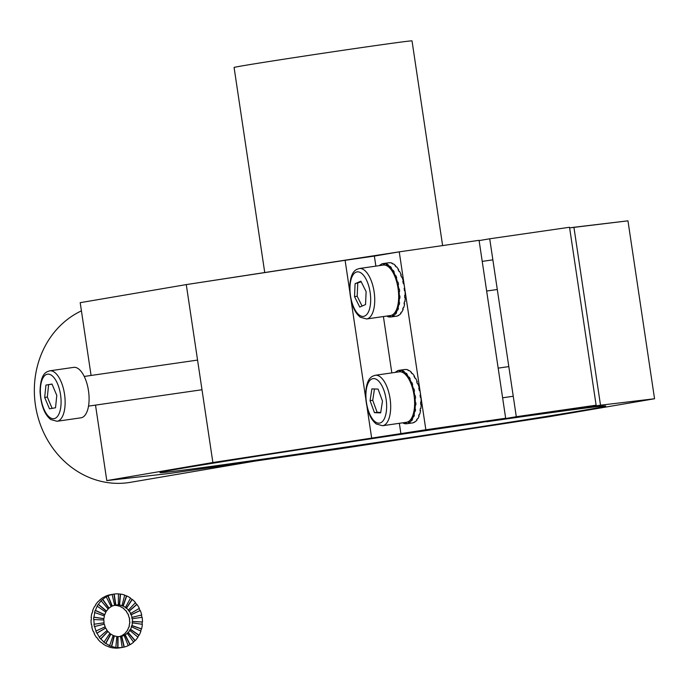 <?xml version="1.0" encoding="UTF-8"?>
<svg xmlns="http://www.w3.org/2000/svg" width="689" height="689" viewBox="0 0 689 689"><rect width="100%" height="100%" fill="white"/><g stroke="black" fill="none" stroke-linecap="round" stroke-linejoin="round"><path stroke-width="1.03" d="M339.427 448.909L548.461 416.828L339.427 448.909L169.141 473.498L106.786 480.595L212.875 462.526L425.845 429.772L505.666 418.249L475.901 423.322A225.337 2.265 171.5 0 0 159.969 472.62A225.337 2.265 171.5 0 0 383.162 441.546A225.337 2.265 171.5 0 0 605.691 406.002A225.337 2.265 171.5 0 0 486.537 421.78L516.302 416.716L596.123 405.192L571.241 409.43L596.123 405.192L569.536 227.267L489.715 238.79L516.302 416.716L596.123 405.192L569.536 227.267L489.715 238.79L516.302 416.716L486.537 421.78A225.337 2.265 171.5 0 1 605.691 406.002A225.337 2.265 171.5 0 1 383.162 441.546A225.337 2.265 171.5 0 1 159.969 472.62A225.337 2.265 171.5 0 1 475.901 423.322L505.666 418.249L479.07 240.323L399.25 251.847L186.28 284.6L212.875 462.526L400.955 434.01L425.845 429.772L399.25 251.847L374.368 256.084L375.867 266.135L374.368 256.084L345.103 260.313L349.702 291.085L345.103 260.313L186.28 284.6L80.2 302.669L91.077 375.453L80.2 302.669L186.28 284.6L212.875 462.526L106.786 480.595L95.513 405.115L106.786 480.595L169.141 473.498L339.427 448.909M479.113 240.599L489.715 238.79L479.113 240.599M569.631 227.895L627.963 220.833L654.55 398.759L548.461 416.828L654.55 398.759L600.507 405.201L571.241 409.43L600.507 405.201L573.92 227.275L627.963 220.833L654.55 398.759L600.507 405.201L573.92 227.275L569.631 227.895M383.403 316.544L391.826 372.887L383.403 316.544M399.353 423.304L400.955 434.01L399.353 423.304M351.114 300.559L365.652 397.846L351.114 300.559M367.065 407.32L371.69 438.238L367.065 407.32M255.188 461.07L130.359 482.334A89.958 80.647 -99.7 0 1 38.188 417.87A89.958 80.647 -99.7 0 1 81.423 310.86M379.398 265.627A26.983 11.954 81.8 0 1 380.337 264.774L380.871 264.697A26.983 11.954 81.8 0 1 381.327 264.378M381.525 265.317L381.275 264.171A26.983 11.954 81.8 0 1 383.075 263.577A26.983 11.954 81.8 0 1 383.291 263.551L383.825 263.474A26.983 11.954 81.8 0 1 384.875 263.474L384.341 263.542A26.983 11.954 81.8 0 1 386.495 264.145L387.029 264.068A26.983 11.954 81.8 0 1 388.114 264.671L387.58 264.748A26.983 11.954 81.8 0 1 389.724 266.522L390.258 266.445A26.983 11.954 81.8 0 1 391.309 267.616L390.775 267.685A26.983 11.954 81.8 0 1 392.773 270.519L393.298 270.45A26.983 11.954 81.8 0 1 394.237 272.095L393.703 272.172A26.983 11.954 81.8 0 1 395.417 275.867L395.951 275.789A26.983 11.954 81.8 0 1 396.709 277.813L396.175 277.882A26.983 11.954 81.8 0 1 397.484 282.197L398.009 282.12A26.983 11.954 81.8 0 1 398.552 284.368L398.018 284.445A26.983 11.954 81.8 0 1 398.828 289.07L399.362 288.992A26.983 11.954 81.8 0 1 399.629 291.326L399.103 291.404A26.983 11.954 81.8 0 1 399.362 296.037L399.896 295.96A26.983 11.954 81.8 0 1 399.887 298.216L399.353 298.285A26.983 11.954 81.8 0 1 399.052 302.6L399.586 302.523A26.983 11.954 81.8 0 1 399.293 304.547L398.759 304.624A26.983 11.954 81.8 0 1 397.915 308.336L398.449 308.259A26.983 11.954 81.8 0 1 397.897 309.912L397.364 309.99A26.983 11.954 81.8 0 1 396.029 312.832L396.563 312.754A26.983 11.954 81.8 0 1 395.787 313.926L395.253 314.003A26.983 11.954 81.8 0 1 393.522 315.795L394.056 315.726A26.983 11.954 81.8 0 1 393.109 316.329L392.575 316.406A26.983 11.954 81.8 0 1 390.784 317A26.983 11.954 81.8 0 1 390.568 317.026L390.362 315.545M390.56 316.974A26.983 11.954 81.8 0 1 390.043 316.949L389.518 317.026A26.983 11.954 81.8 0 1 387.364 316.432L387.356 315.975M388.708 262.767A26.983 11.954 81.8 0 1 388.923 262.733A26.983 11.954 81.8 0 1 389.147 262.707L388.613 262.785A26.983 11.954 81.8 0 1 389.664 262.776L390.198 262.698A26.983 11.954 81.8 0 1 392.351 263.301L391.817 263.379A26.983 11.954 81.8 0 1 392.902 263.982L393.436 263.904A26.983 11.954 81.8 0 1 395.581 265.678L395.047 265.756A26.983 11.954 81.8 0 1 396.097 266.919L396.631 266.841A26.983 11.954 81.8 0 1 398.621 269.675L398.096 269.752A26.983 11.954 81.8 0 1 399.026 271.406L399.56 271.328A26.983 11.954 81.8 0 1 401.265 275.023L400.74 275.1A26.983 11.954 81.8 0 1 401.498 277.116L402.031 277.038A26.983 11.954 81.8 0 1 403.332 281.345L402.807 281.422A26.983 11.954 81.8 0 1 403.341 283.679L403.866 283.601A26.983 11.954 81.8 0 1 404.684 288.226L404.15 288.303A26.983 11.954 81.8 0 1 404.417 290.637L404.951 290.56A26.983 11.954 81.8 0 1 405.218 295.185L404.684 295.262A26.983 11.954 81.8 0 1 404.676 297.519L405.21 297.441A26.983 11.954 81.8 0 1 404.908 301.756L404.374 301.834A26.983 11.954 81.8 0 1 404.081 303.858L404.615 303.78A26.983 11.954 81.8 0 1 403.771 307.492L403.237 307.561A26.983 11.954 81.8 0 1 402.686 309.223L403.22 309.146A26.983 11.954 81.8 0 1 401.885 311.988L401.351 312.065A26.983 11.954 81.8 0 1 400.576 313.237L401.11 313.159A26.983 11.954 81.8 0 1 399.379 314.951L398.845 315.028A26.983 11.954 81.8 0 1 397.897 315.64L398.431 315.562A26.983 11.954 81.8 0 1 396.64 316.156A26.983 11.954 81.8 0 1 396.416 316.182M383.825 263.474L384.031 265.007M398.673 297.433L399.887 298.216M398.664 297.846L399.353 298.285M401.11 313.159L400.946 312.711M403.22 309.146L402.919 308.577M404.615 303.78L404.185 303.255M405.21 297.441L404.684 297.105M404.951 290.56L404.409 290.508M403.332 281.345L402.876 281.706M401.265 275.023L400.929 275.591M398.621 269.675L398.431 270.329M395.581 265.678L395.512 266.247M398.199 303.229L399.293 304.547M398.104 303.832L398.759 304.624M397.303 307.328L397.915 308.336M397.01 308.25L397.897 309.912M396.786 308.896L397.364 309.99M395.52 311.583L396.029 312.832M395.167 312.16L395.787 313.926M394.788 312.685L395.253 314.003M393.152 314.382L393.522 315.795M392.747 314.666L393.109 316.329M392.265 314.959L392.575 316.406M393.703 272.172L393.333 273.18M393.298 270.45L392.782 272.198M392.773 270.519L392.446 271.621M390.775 267.685L390.56 268.943M390.258 266.445L390.034 268.34M389.724 266.522L389.569 267.849M387.58 264.748L387.545 266.169M387.029 264.068L387.054 265.876M386.495 264.145L386.52 265.601M384.341 263.542L384.488 265.032M383.291 263.551L383.489 265.032M380.871 264.697L381.043 265.386M380.337 264.774L380.509 265.463M389.388 315.683L389.518 317.026M389.914 315.605L390.043 316.949M398.009 282.12L396.967 282.921M397.484 282.197L396.898 282.645M396.175 277.882L395.658 278.571M395.951 275.789L395.142 277.159M395.417 275.867L394.943 276.668M398.018 284.445L397.398 284.772M398.828 289.07L398.164 289.139M399.629 291.326L398.414 291.214M399.103 291.404L398.423 291.344M399.362 296.037L398.673 295.71M398.38 301.92L399.052 302.6M395.348 372.379A26.983 11.954 81.8 0 1 396.287 371.535L396.821 371.457A26.983 11.954 81.8 0 1 397.277 371.13M397.484 372.069L397.234 370.923A26.983 11.954 81.8 0 1 399.026 370.329A26.983 11.954 81.8 0 1 399.241 370.303L399.775 370.226A26.983 11.954 81.8 0 1 400.826 370.226L400.292 370.303A26.983 11.954 81.8 0 1 402.445 370.906L402.979 370.828A26.983 11.954 81.8 0 1 404.064 371.423L403.539 371.5A26.983 11.954 81.8 0 1 405.683 373.283L406.217 373.205A26.983 11.954 81.8 0 1 407.259 374.368L406.725 374.446A26.983 11.954 81.8 0 1 408.723 377.279L409.257 377.202A26.983 11.954 81.8 0 1 410.196 378.847L409.662 378.924A26.983 11.954 81.8 0 1 411.367 382.619L411.901 382.541A26.983 11.954 81.8 0 1 412.659 384.565L412.134 384.643A26.983 11.954 81.8 0 1 413.434 388.949L413.968 388.872A26.983 11.954 81.8 0 1 414.502 391.128L413.968 391.206A26.983 11.954 81.8 0 1 414.787 395.831L415.312 395.753A26.983 11.954 81.8 0 1 415.588 398.087L415.054 398.164A26.983 11.954 81.8 0 1 415.321 402.789L415.855 402.712A26.983 11.954 81.8 0 1 415.837 404.968L415.312 405.046A26.983 11.954 81.8 0 1 415.011 409.361L415.536 409.283A26.983 11.954 81.8 0 1 415.252 411.307L414.718 411.385A26.983 11.954 81.8 0 1 413.874 415.088L414.399 415.011A26.983 11.954 81.8 0 1 413.848 416.664L413.322 416.742A26.983 11.954 81.8 0 1 411.979 419.592L412.513 419.515A26.983 11.954 81.8 0 1 411.738 420.686L411.212 420.764A26.983 11.954 81.8 0 1 409.473 422.555L410.007 422.478A26.983 11.954 81.8 0 1 409.059 423.089L408.534 423.158A26.983 11.954 81.8 0 1 406.743 423.752A26.983 11.954 81.8 0 1 406.519 423.778L406.321 422.297M406.51 423.726A26.983 11.954 81.8 0 1 406.002 423.709L405.468 423.787A26.983 11.954 81.8 0 1 403.315 423.184L403.306 422.736M404.658 369.528A26.983 11.954 81.8 0 1 404.882 369.485A26.983 11.954 81.8 0 1 405.098 369.459L404.564 369.537A26.983 11.954 81.8 0 1 405.614 369.537L406.148 369.459A26.983 11.954 81.8 0 1 408.301 370.053L407.767 370.131A26.983 11.954 81.8 0 1 408.853 370.734L409.387 370.656A26.983 11.954 81.8 0 1 411.54 372.439L411.006 372.508A26.983 11.954 81.8 0 1 412.048 373.679L412.582 373.602A26.983 11.954 81.8 0 1 414.58 376.435L414.046 376.513A26.983 11.954 81.8 0 1 414.985 378.158L415.51 378.08A26.983 11.954 81.8 0 1 417.224 381.775L416.69 381.852A26.983 11.954 81.8 0 1 417.448 383.876L417.982 383.799A26.983 11.954 81.8 0 1 419.291 388.105L418.757 388.183A26.983 11.954 81.8 0 1 419.291 390.43L419.825 390.362A26.983 11.954 81.8 0 1 420.634 394.978L420.101 395.055A26.983 11.954 81.8 0 1 420.376 397.389L420.91 397.32A26.983 11.954 81.8 0 1 421.168 401.945L420.643 402.023A26.983 11.954 81.8 0 1 420.634 404.279L421.16 404.202A26.983 11.954 81.8 0 1 420.858 408.517L420.324 408.586A26.983 11.954 81.8 0 1 420.04 410.61L420.574 410.541A26.983 11.954 81.8 0 1 419.722 414.244L419.188 414.322A26.983 11.954 81.8 0 1 418.636 415.975L419.17 415.898A26.983 11.954 81.8 0 1 417.835 418.748L417.301 418.817A26.983 11.954 81.8 0 1 416.526 419.989L417.06 419.911A26.983 11.954 81.8 0 1 415.329 421.711L414.795 421.789A26.983 11.954 81.8 0 1 413.856 422.391L414.382 422.314A26.983 11.954 81.8 0 1 412.59 422.908A26.983 11.954 81.8 0 1 412.375 422.934M399.775 370.226L399.99 371.767M414.632 404.185L415.837 404.968M414.623 404.598L415.312 405.046M417.06 419.911L416.905 419.463M419.17 415.898L418.869 415.329M420.574 410.541L420.135 410.007M421.16 404.202L420.643 403.866M420.91 397.32L420.368 397.269M419.291 388.105L418.826 388.458M417.224 381.775L416.888 382.343M414.58 376.435L414.39 377.081M411.54 372.439L411.471 373.007M414.158 409.981L415.252 411.307M414.063 410.584L414.718 411.385M413.262 414.089L413.874 415.088M412.969 415.002L413.848 416.664M412.737 415.648L413.322 416.742M411.479 418.335L411.979 419.592M411.118 418.912L411.738 420.686M410.747 419.446L411.212 420.764M409.111 421.134L409.473 422.555M408.706 421.427L409.059 423.089M408.215 421.711L408.534 423.158M409.662 378.924L409.283 379.932M409.257 377.202L408.741 378.95M408.723 377.279L408.405 378.373M406.725 374.446L406.519 375.703M406.217 373.205L405.993 375.092M405.683 373.283L405.528 374.601M403.539 371.5L403.496 372.921M402.979 370.828L403.013 372.628M402.445 370.906L402.471 372.353M400.292 370.303L400.438 371.784M399.241 370.303L399.448 371.793M396.821 371.457L397.002 372.138M396.287 371.535L396.468 372.215M405.339 422.443L405.468 423.787M405.873 422.366L406.002 423.709M413.968 388.872L412.918 389.673M413.434 388.949L412.849 389.397M412.134 384.643L411.617 385.332M411.901 382.541L411.092 383.919M411.367 382.619L410.902 383.42M413.968 391.206L413.357 391.524M414.787 395.831L414.123 395.891M415.588 398.087L414.365 397.975M415.054 398.164L414.382 398.096M415.321 402.789L414.632 402.471M414.33 408.672L415.011 409.361M366.117 291.628L360.89 281.181L355.093 283.687L354.525 296.632L359.753 307.079L365.549 304.572L366.117 291.628M361.208 281.81L355.093 283.687M366.626 318.973L390.568 315.51A25.484 11.291 -98.2 0 0 398.604 293.772A25.484 11.291 -98.2 0 0 387.976 266.462A25.484 11.291 -98.2 0 0 383.282 265.058L359.339 268.521C356.971 269.477 350.029 269.52 349.633 289.458C350.632 303.194 354.215 312.453 360.364 317.25L366.626 318.973A25.484 11.291 -98.2 0 0 374.661 297.226A25.484 11.291 -98.2 0 0 364.033 269.916A25.484 11.291 -98.2 0 0 359.339 268.521M357.755 283.3L357.186 296.244L362.095 306.062M357.186 296.244L354.525 296.632M380.672 412.875L382.481 401.084L378.08 389.087L371.879 388.889L370.071 400.679L374.471 412.677L380.672 412.875M382.576 425.724L406.527 422.271A25.484 11.291 -98.2 0 0 414.304 397.415A25.484 11.291 -98.2 0 0 399.241 371.819L375.298 375.272C372.921 376.237 365.988 376.28 365.583 396.209C366.591 409.946 370.165 419.213 376.323 424.002L382.576 425.724A25.484 11.291 -98.2 0 0 390.362 400.869A25.484 11.291 -98.2 0 0 375.298 375.272M374.463 388.975L372.732 400.3L377.124 412.289L380.75 412.41M377.124 412.289L374.471 412.677M372.732 400.3L370.071 400.679M479.07 240.323L399.25 251.847L425.845 429.772L505.666 418.249L479.07 240.323M264.748 272.603L234.088 67.47A89.958 0.904 -8.5 0 1 322.926 53.277A89.958 0.904 -8.5 0 1 412.022 40.875L442.614 245.585M141.874 617.327A26.983 24.193 80.3 0 0 141.443 615.044M114.615 605.252A15.89 14.245 -99.7 0 1 115.261 605.131A15.89 14.245 -99.7 0 1 115.58 605.08L115.847 605.037A15.89 14.245 -99.7 0 1 118.327 604.916L118.422 593.866A26.983 24.193 80.3 0 0 114.202 594.064L113.943 594.107A26.983 24.193 80.3 0 0 113.401 594.194L111.041 594.59A26.983 24.193 80.3 0 0 109.508 594.908L109.25 594.951A26.983 24.193 80.3 0 0 105.262 596.355L105.52 596.312A26.983 24.193 80.3 0 0 103.634 597.303L103.376 597.346A26.983 24.193 80.3 0 0 99.879 599.852L100.146 599.809A26.983 24.193 80.3 0 0 98.57 601.316L98.312 601.359A26.983 24.193 80.3 0 0 95.556 604.813L95.823 604.77A26.983 24.193 80.3 0 0 94.669 606.69L94.402 606.733A26.983 24.193 80.3 0 0 92.576 610.893L92.843 610.842A26.983 24.193 80.3 0 0 92.188 613.046L91.921 613.098A26.983 24.193 80.3 0 0 91.146 617.671L91.413 617.628A26.983 24.193 80.3 0 0 91.301 619.962L91.034 620.014A26.983 24.193 80.3 0 0 91.361 624.699L91.628 624.656A26.983 24.193 80.3 0 0 92.068 626.964L91.801 627.007A26.983 24.193 80.3 0 0 93.213 631.486L93.471 631.443A26.983 24.193 80.3 0 0 94.436 633.57L94.169 633.613A26.983 24.193 80.3 0 0 96.563 637.575L96.83 637.532A26.983 24.193 80.3 0 0 98.243 639.332L97.984 639.383A26.983 24.193 80.3 0 0 101.197 642.553L101.464 642.51A26.983 24.193 80.3 0 0 103.238 643.862L102.971 643.905A26.983 24.193 80.3 0 0 106.795 646.084L107.053 646.041A26.983 24.193 80.3 0 0 109.069 646.842L108.802 646.893A26.983 24.193 80.3 0 0 112.962 647.918L113.229 647.867A26.983 24.193 80.3 0 0 115.339 648.082L115.08 648.125A26.983 24.193 80.3 0 0 119.3 647.927L119.559 647.884A26.983 24.193 80.3 0 0 120.101 647.798L122.461 647.402A26.983 24.193 80.3 0 0 123.994 647.083L124.253 647.031A26.983 24.193 80.3 0 0 128.24 645.636L124.115 635.404A15.89 14.245 -99.7 0 1 121.764 636.231L121.497 636.274A15.89 14.245 -99.7 0 1 120.601 636.464A15.89 14.245 -99.7 0 1 120.541 636.472A15.89 14.245 -99.7 0 1 118.06 636.584L117.793 636.627A15.89 14.245 -99.7 0 1 116.803 636.541M118.327 604.916L118.069 604.959A15.89 14.245 -99.7 0 1 119.309 605.088L119.576 605.045A15.89 14.245 -99.7 0 1 122.022 605.648L121.764 605.691A15.89 14.245 -99.7 0 1 122.943 606.165L123.21 606.122A15.89 14.245 -99.7 0 1 125.458 607.405L125.191 607.448A15.89 14.245 -99.7 0 1 126.242 608.241L126.5 608.198A15.89 14.245 -99.7 0 1 128.395 610.066L128.137 610.109A15.89 14.245 -99.7 0 1 128.972 611.169L129.231 611.126A15.89 14.245 -99.7 0 1 130.643 613.46L130.376 613.503A15.89 14.245 -99.7 0 1 130.944 614.76L131.203 614.717A15.89 14.245 -99.7 0 1 132.038 617.353L131.771 617.396A15.89 14.245 -99.7 0 1 132.03 618.756L142.141 617.292A26.983 24.193 80.3 0 1 142.468 621.978L142.201 622.021A26.983 24.193 80.3 0 1 142.098 624.277M140.711 631.003A26.983 24.193 80.3 0 0 141.323 628.936L141.581 628.893A26.983 24.193 80.3 0 0 142.356 624.32L132.417 622.847A15.89 14.245 -99.7 0 1 131.969 625.543L131.702 625.595A15.89 14.245 -99.7 0 1 131.315 626.887L131.582 626.844A15.89 14.245 -99.7 0 1 130.505 629.29L139.1 635.258A26.983 24.193 80.3 0 0 140.926 631.098L131.582 626.844M137.791 637.049A26.983 24.193 80.3 0 0 138.833 635.301L139.1 635.258M133.537 642.019A26.983 24.193 80.3 0 0 134.932 640.675L135.19 640.632A26.983 24.193 80.3 0 0 137.946 637.179L129.825 630.426A15.89 14.245 -99.7 0 1 128.206 632.459L127.939 632.502A15.89 14.245 -99.7 0 1 127.017 633.389L127.276 633.346A15.89 14.245 -99.7 0 1 125.226 634.819L124.959 634.87A15.89 14.245 -99.7 0 1 123.848 635.447L124.115 635.404M128.214 645.567A26.983 24.193 80.3 0 0 129.868 644.689L130.126 644.646A26.983 24.193 80.3 0 0 133.623 642.131L127.276 633.346M113.401 594.194A26.983 24.193 80.3 0 0 111.868 594.512L112.135 594.461A26.983 24.193 80.3 0 0 108.139 595.864L107.88 595.907A26.983 24.193 80.3 0 0 105.994 596.898L106.252 596.855A26.983 24.193 80.3 0 0 102.764 599.361L102.506 599.413A26.983 24.193 80.3 0 0 100.93 600.911L101.188 600.868A26.983 24.193 80.3 0 0 98.441 604.322L98.174 604.365A26.983 24.193 80.3 0 0 97.02 606.286L97.287 606.242A26.983 24.193 80.3 0 0 95.461 610.402L95.194 610.445A26.983 24.193 80.3 0 0 94.539 612.65L94.806 612.607A26.983 24.193 80.3 0 0 94.031 617.18L93.764 617.223A26.983 24.193 80.3 0 0 93.652 619.566L93.919 619.523A26.983 24.193 80.3 0 0 94.247 624.208L93.98 624.251A26.983 24.193 80.3 0 0 94.419 626.568L94.686 626.516A26.983 24.193 80.3 0 0 96.09 630.995L95.831 631.038A26.983 24.193 80.3 0 0 96.796 633.174L97.054 633.131A26.983 24.193 80.3 0 0 99.449 637.084L99.19 637.136A26.983 24.193 80.3 0 0 100.603 638.936L100.861 638.892A26.983 24.193 80.3 0 0 104.082 642.062L103.815 642.114A26.983 24.193 80.3 0 0 105.589 643.457L105.856 643.414A26.983 24.193 80.3 0 0 109.672 645.593L109.413 645.636A26.983 24.193 80.3 0 0 111.429 646.446L111.687 646.403A26.983 24.193 80.3 0 0 115.847 647.427L115.588 647.471A26.983 24.193 80.3 0 0 117.698 647.677L117.965 647.634A26.983 24.193 80.3 0 0 122.177 647.436L121.919 647.479A26.983 24.193 80.3 0 0 122.461 647.402M122.022 605.648L124.7 595.098A26.983 24.193 80.3 0 0 120.541 594.073L120.274 594.116A26.983 24.193 80.3 0 0 118.422 593.927M125.458 607.405L130.531 598.086A26.983 24.193 80.3 0 0 126.707 595.907L126.449 595.951A26.983 24.193 80.3 0 0 124.666 595.227M128.395 610.066L135.518 602.608A26.983 24.193 80.3 0 0 132.305 599.43L132.038 599.482A26.983 24.193 80.3 0 0 130.436 598.25M130.643 613.46L139.333 608.37A26.983 24.193 80.3 0 0 136.939 604.408L136.672 604.46A26.983 24.193 80.3 0 0 135.363 602.772M132.038 617.353L141.701 614.976A26.983 24.193 80.3 0 0 140.289 610.506L140.031 610.549A26.983 24.193 80.3 0 0 139.109 608.499M114.098 605.407A15.89 14.245 -99.7 0 1 115.442 605.407L115.709 605.364A15.89 14.245 -99.7 0 1 116.958 605.485L116.691 605.536A15.89 14.245 -99.7 0 1 119.145 606.139L119.404 606.087A15.89 14.245 -99.7 0 1 120.592 606.57L120.325 606.613A15.89 14.245 -99.7 0 1 122.573 607.896L122.84 607.844A15.89 14.245 -99.7 0 1 123.882 608.645L123.624 608.688A15.89 14.245 -99.7 0 1 125.519 610.557L125.777 610.514A15.89 14.245 -99.7 0 1 126.612 611.574L126.345 611.617A15.89 14.245 -99.7 0 1 127.758 613.951L128.016 613.908A15.89 14.245 -99.7 0 1 128.585 615.165L128.326 615.208A15.89 14.245 -99.7 0 1 129.153 617.844L129.42 617.8A15.89 14.245 80.3 0 1 129.678 619.161L129.411 619.204A15.89 14.245 80.3 0 1 129.61 621.96L129.868 621.917A15.89 14.245 -99.7 0 1 129.799 623.295L129.541 623.338A15.89 14.245 -99.7 0 1 129.084 626.034L129.343 625.991A15.89 14.245 -99.7 0 1 128.964 627.291L128.697 627.334A15.89 14.245 -99.7 0 1 127.62 629.78L127.887 629.737A15.89 14.245 -99.7 0 1 127.207 630.866L126.94 630.917A15.89 14.245 -99.7 0 1 125.32 632.95L125.587 632.898A15.89 14.245 -99.7 0 1 124.657 633.785L124.399 633.837A15.89 14.245 -99.7 0 1 122.341 635.31L122.599 635.267A15.89 14.245 -99.7 0 1 121.488 635.852L121.23 635.895A15.89 14.245 -99.7 0 1 119.404 636.576M108.078 608.921A15.89 14.245 -99.7 0 1 108.845 608.198L109.103 608.154A15.89 14.245 -99.7 0 1 111.162 606.673L106.252 596.855M111.118 606.596A15.89 14.245 -99.7 0 1 112.014 606.139L112.273 606.096A15.89 14.245 -99.7 0 1 114.624 605.269L112.135 594.461M132.297 618.713A15.89 14.245 -99.7 0 1 132.486 621.469L132.228 621.521A15.89 14.245 -99.7 0 1 132.159 622.899L132.417 622.847M130.505 629.29L130.238 629.341A15.89 14.245 -99.7 0 1 129.566 630.469L129.825 630.426M115.847 647.427L116.811 636.455A15.89 14.245 -99.7 0 1 114.365 635.852L114.098 635.895A15.89 14.245 -99.7 0 1 113.125 635.516M109.672 645.593L113.177 635.379A15.89 14.245 -99.7 0 1 110.929 634.095L110.662 634.138A15.89 14.245 -99.7 0 1 109.766 633.467M104.082 642.062L109.878 633.303A15.89 14.245 -99.7 0 1 107.984 631.434L107.725 631.477A15.89 14.245 -99.7 0 1 106.976 630.53M99.449 637.084L107.157 630.375A15.89 14.245 -99.7 0 1 105.744 628.041L105.486 628.084A15.89 14.245 -99.7 0 1 104.943 626.895M96.09 630.995L105.176 626.783A15.89 14.245 -99.7 0 1 104.349 624.148L104.091 624.191A15.89 14.245 -99.7 0 1 103.832 622.83L104.091 622.787A15.89 14.245 -99.7 0 1 103.893 620.022L93.919 619.523M103.634 620.014A15.89 14.245 -99.7 0 1 103.703 618.696L103.961 618.644A15.89 14.245 -99.7 0 1 104.418 615.949L94.806 612.607M104.185 615.871A15.89 14.245 -99.7 0 1 104.547 614.7L104.806 614.657A15.89 14.245 -99.7 0 1 105.882 612.211L97.287 606.242M105.71 612.09A15.89 14.245 -99.7 0 1 106.295 611.117L106.562 611.074A15.89 14.245 -99.7 0 1 108.182 609.042L101.188 600.868M130.238 629.341L138.833 635.301M128.206 632.459L135.19 640.632M127.939 632.502L134.932 640.675M125.226 634.819L130.126 644.646M124.959 634.87L129.868 644.689M117.698 647.677L117.793 636.627M111.687 646.403L114.365 635.852M111.429 646.446L114.098 635.895M105.856 643.414L110.929 634.095M105.589 643.457L110.662 634.138M100.861 638.892L107.984 631.434M100.603 638.936L107.725 631.477M97.054 633.131L105.744 628.041M96.796 633.174L105.486 628.084M94.686 626.516L104.349 624.148M94.419 626.568L104.091 624.191M93.98 624.251L103.832 622.83M94.247 624.208L104.091 622.787M93.764 617.223L103.703 618.696M94.031 617.18L103.961 618.644M95.194 610.445L104.547 614.7M95.461 610.402L104.806 614.657M98.174 604.365L106.295 611.117M98.441 604.322L106.562 611.074M102.506 599.413L108.845 608.198M102.764 599.361L109.103 608.154M107.88 595.907L112.014 606.139M108.139 595.864L112.273 606.096M115.58 605.08L113.943 594.107M115.847 605.037L114.202 594.064M119.309 605.088L120.274 594.116M119.576 605.045L120.541 594.073M122.943 606.165L126.449 595.951M123.21 606.122L126.707 595.907M117.965 647.634L118.06 636.584M130.944 614.76L140.031 610.549M132.228 621.521L142.201 622.021M132.486 621.469L142.468 621.978M126.242 608.241L132.038 599.482M131.969 625.543L141.581 628.893M121.764 636.231L124.253 647.031M129.231 611.126L136.939 604.408M128.972 611.169L136.672 604.46M122.177 647.436L120.541 636.464M123.994 647.083L121.497 636.274M131.702 625.595L141.323 628.936M131.203 614.717L140.289 610.506M126.5 608.198L132.305 599.43M55.533 407.776L56.782 395.4L51.985 384.049L45.939 385.082L44.682 397.458L49.479 408.81L55.533 407.776M57.041 421.272L80.983 417.81A25.484 11.291 -98.2 0 0 88.476 390.689A25.484 11.291 -98.2 0 0 73.697 367.366L49.754 370.82C47.386 371.784 40.444 371.827 40.04 391.757C41.047 405.494 44.621 414.752 50.779 419.549L57.041 421.272A25.484 11.291 -98.2 0 0 64.525 394.151A25.484 11.291 -98.2 0 0 49.754 370.82M52.011 384.118L48.6 384.695L47.343 397.079L52.114 408.362M47.343 397.079L44.682 397.458M48.6 384.695L45.939 385.082M361.243 273.102A22.487 9.965 -98.2 0 0 350.916 298.191A22.487 9.965 -98.2 0 0 368.804 311.092A22.487 9.965 -98.2 0 0 361.243 273.102M386.357 401.213A22.487 9.965 -98.2 0 0 369.132 381.405A22.487 9.965 -98.2 0 0 373.343 420.032A22.487 9.965 -98.2 0 0 386.357 401.213M60.554 394.754A22.487 9.965 -98.2 0 0 42.942 378.003A22.487 9.965 -98.2 0 0 48.704 416.526A22.487 9.965 -98.2 0 0 60.554 394.754M388.923 262.733L383.075 263.577M396.64 316.156L390.784 317M404.882 369.485L399.026 370.329M412.59 422.908L406.743 423.752M486.649 291.034L497.294 289.501M482.222 261.381L492.859 259.848M502.608 397.794L513.245 396.253M498.173 368.133L508.818 366.6M88.519 406.122L201.998 389.741M84.239 376.444L197.562 360.08"/></g></svg>
